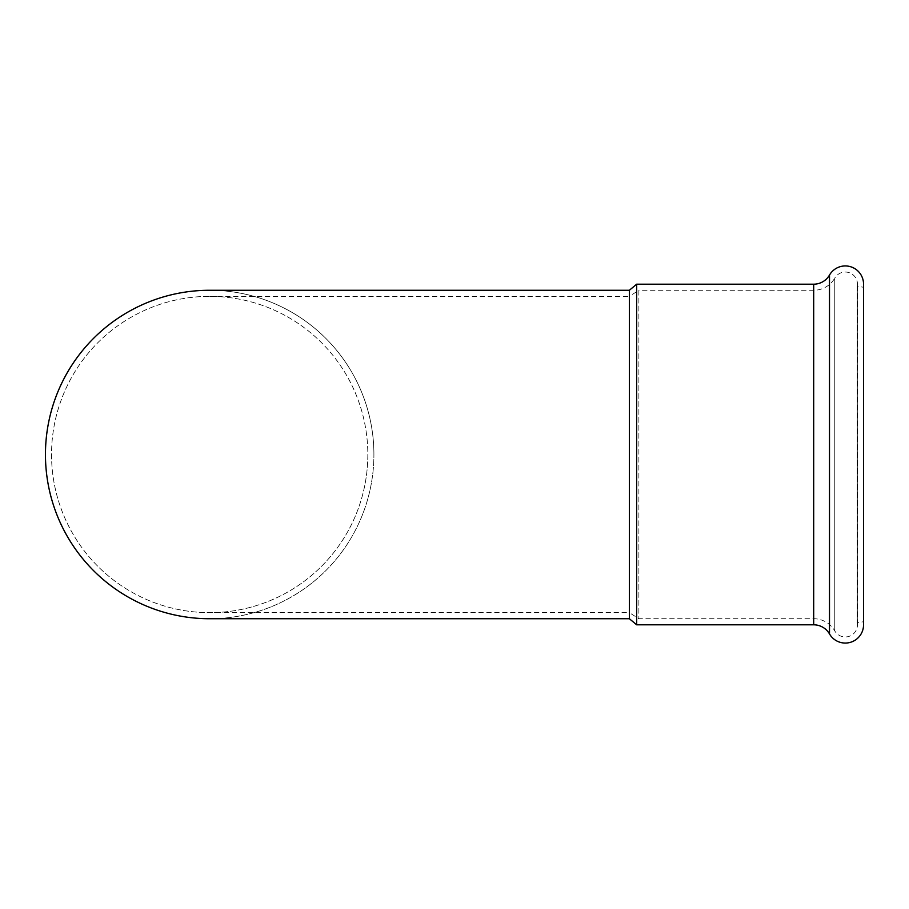 <?xml version="1.0" encoding="UTF-8"?>
<svg xmlns="http://www.w3.org/2000/svg" width="909" height="909" viewBox="0 0 909 909"><rect width="100%" height="100%" fill="white"/><g stroke="black" fill="none" stroke-linecap="round" stroke-linejoin="round"><path stroke-width="0.68" stroke-dasharray="4.54 3.41" d="M209.684 296.357L629.369 296.357L629.369 454.5L629.369 296.357L638.879 290.266L638.879 618.734L638.879 290.266L813.691 290.266A24.327 24.327 0 0 0 834.769 278.109L834.769 630.891L834.769 278.109A12.169 12.169 0 0 1 857.301 286.221L857.301 622.779A12.169 12.169 0 0 1 834.769 630.891A24.327 24.327 0 0 0 813.691 618.734L638.879 618.734L629.369 612.643L629.369 454.5L629.369 612.643L209.684 612.643A158.143 158.143 0 0 0 367.827 454.5A158.143 158.143 0 0 0 209.684 296.357A158.143 158.143 0 0 0 51.529 454.5A158.143 158.143 0 0 0 209.684 612.643A158.143 158.143 0 0 0 367.827 454.5A158.143 158.143 0 0 0 209.684 296.357A158.143 158.143 0 0 0 51.529 454.5A158.143 158.143 0 0 0 209.684 612.643A158.143 158.143 0 0 0 367.827 454.5M209.684 618.734A164.234 164.234 0 0 0 373.906 454.5A164.234 164.234 0 0 0 209.684 290.266A164.234 164.234 0 0 0 45.45 454.5A164.234 164.234 0 0 0 209.684 618.734A164.234 164.234 0 0 0 373.906 454.5A164.234 164.234 0 0 0 209.684 290.266A164.234 164.234 0 0 1 373.906 454.5M629.369 618.734L629.369 290.266M863.55 624.813A18.248 18.248 0 0 0 863.3 621.767L857.301 622.779L857.301 286.221L863.3 287.233L863.3 621.767L863.3 287.233A18.248 18.248 0 0 0 863.55 284.187M636.675 284.187L636.675 624.813M829.497 275.063L829.497 633.937M813.691 284.187L813.691 624.813M813.691 618.734L813.691 290.266L813.691 618.734M51.529 454.5A158.143 158.143 0 0 0 209.684 612.643M857.471 624.813L857.471 284.187L857.471 624.813"/><path stroke-width="1.36" d="M629.369 454.5L629.369 618.734L636.675 624.813L636.675 284.187L629.369 290.266L629.369 454.5M629.369 290.266L209.684 290.266A164.234 164.234 0 0 0 45.45 454.5A164.234 164.234 0 0 0 209.684 618.734L629.369 618.734M636.675 624.813L813.691 624.813L813.691 284.187L636.675 284.187M813.691 624.813A18.248 18.248 0 0 1 829.497 633.937L829.497 275.063A18.248 18.248 0 0 1 813.691 284.187M829.497 633.937A18.248 18.248 0 0 0 863.55 624.813L863.55 284.187A18.248 18.248 0 0 0 829.497 275.063M209.684 290.266A164.234 164.234 0 0 0 45.45 454.5M863.55 624.813L863.55 284.187"/></g></svg>
